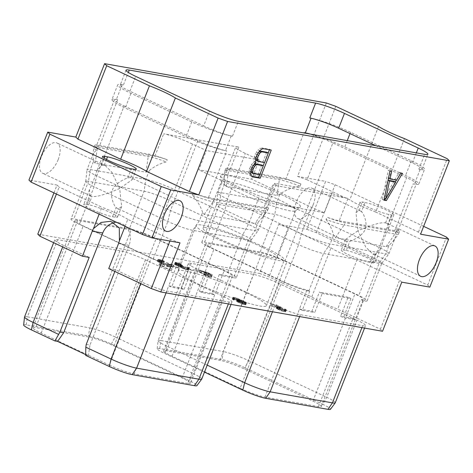 <?xml version="1.0" encoding="UTF-8"?>
<svg xmlns="http://www.w3.org/2000/svg" width="473" height="473" viewBox="0 0 473 473"><rect width="100%" height="100%" fill="white"/><g stroke="black" fill="none" stroke-linecap="round" stroke-linejoin="round"><path stroke-width="0.35" stroke-dasharray="2.37 1.77" d="M326.352 102.972L297.576 176.405L325.637 181.378L306.847 229.328L278.786 224.356L259.541 273.465L269.007 276.841L311.754 296.932A30.686 3.53 21.4 0 0 337.675 309.111L380.416 329.196L382.533 331.266M53.946 192.878L57.02 185.032L28.954 180.059M37.769 234.147L259.541 273.465M313.161 204.809A16.768 8.283 -64.8 0 1 297.659 218.496A16.768 8.283 -64.8 0 1 296.417 201.841A16.768 8.283 -64.8 0 1 311.92 188.148A16.768 8.283 -64.8 0 1 313.161 204.809M58.179 159.602A16.768 8.283 -64.8 0 1 42.676 173.289A16.768 8.283 -64.8 0 1 41.435 156.628A16.768 8.283 -64.8 0 1 56.937 142.941A16.768 8.283 -64.8 0 1 58.179 159.602M311.754 296.932L330.999 247.817L288.258 227.732L269.007 276.841M288.258 227.732L278.786 224.356M89.184 257.413L63.347 245.268L62.696 246.936M108.743 268.575L115.489 269.776L141.326 281.914A19.836 2.282 21.4 0 0 166.845 291.007L229.121 302.052A19.836 2.282 21.4 0 0 231.983 301.951A19.836 2.282 21.4 0 0 223.416 296.47L145.442 259.825A19.836 2.282 21.4 0 0 119.917 250.731L57.641 239.687A19.836 2.282 21.4 0 0 54.785 239.787A19.836 2.282 21.4 0 0 63.347 245.268M191.181 263.366L160.95 340.507A19.836 2.282 21.4 0 0 158.094 340.607L188.325 263.467A19.836 2.282 21.4 0 1 191.181 263.366L253.463 274.411A19.836 2.282 21.4 0 1 278.981 283.498L356.955 320.144L326.725 397.29L322.828 404.356A17.738 2.04 -158.6 0 1 330.456 409.316M188.325 263.467A19.836 2.282 21.4 0 0 196.886 268.948L274.866 305.593A19.836 2.282 21.4 0 0 300.385 314.687L362.661 325.726A19.836 2.282 21.4 0 0 365.523 325.631A19.836 2.282 21.4 0 0 356.955 320.144M245.96 292.621A47.341 5.445 21.4 0 0 178.25 271.153A47.341 5.445 21.4 0 0 198.684 284.238A47.341 5.445 21.4 0 0 266.4 305.7A47.341 5.445 21.4 0 0 245.96 292.621M170.735 270.438L158.952 264.904L162.322 265.992L171.451 270.568L170.735 270.438L171.48 268.528L160.483 263.13L164.539 264.774L161.76 263.751L171.48 268.528M172.101 266.819L173.118 267.298L167.572 266.317L166.667 265.891L171.368 266.725L157.657 261.61L157.403 261.137L158.088 261.185L162.742 262.515L159.135 261.634L158.603 261.788L159.726 262.42L172.101 266.819L172.852 264.915L173.863 265.394L168.317 264.407L167.412 263.981L172.119 264.815L160.82 260.842L158.035 259.352L163.487 260.605L159.312 259.707L160.471 260.511L172.852 264.915M183.772 268.824L174.436 264.301L179.734 265.524L176.127 264.649L175.554 264.626L176.098 265.14L181.189 266.873L181.839 267.18L180.615 267.204L183.282 268.51L186.924 269.48L187.562 269.433L187.048 269.048L187.604 269.149L188.331 269.923L183.772 268.824L184.523 266.92L175.554 262.746L175.306 262.273L177.801 262.716L181.336 263.987L176.872 262.74L176.305 262.722L176.843 263.23L182.584 265.27L181.36 265.3L183.258 266.293L186.681 267.399L188.745 267.458L189.2 267.889L188.709 268.025L184.523 266.92M199.576 272.105L211.526 276.61L207.665 275.925L210.574 277.503L204.176 274.967L205.785 275.251L198.79 271.963L199.576 272.105L200.321 270.195L212.276 274.701L208.416 274.015L212.04 275.724L206.086 273.607L204.921 273.057L206.53 273.341L200.321 270.195M280.968 309.525L277.219 308.638L278.981 309.768L283.191 311.246L284.598 311.411L283.889 310.838L284.575 310.962L285.615 311.654L281.601 310.938L276.723 308.78L276.197 308.402L276.746 308.207L280.619 309.241L275.936 307.042L270.367 305.789L275.588 306.717L280.968 309.525L281.719 307.616L277.964 306.729L282.99 309.088L285.343 309.508L284.634 308.928L285.325 309.052L286.336 309.957L282.351 309.035L277.474 306.871L276.947 306.492L277.497 306.303L281.37 307.338L276.681 305.132L271.112 303.879L276.333 304.807L281.719 307.616M236.825 301.638L236.577 301.159L237.097 301.177L241.254 302.348L235.371 299.929L233.567 299.527L233.792 300.024L233.224 299.923L232.338 299.119L235.997 299.983L242.726 302.874L245.783 304.807L241.957 303.908L236.825 301.638L237.576 299.728L237.322 299.249L241.999 300.438L237.192 298.374L234.318 297.623L234.537 298.114L233.969 298.014L233.059 297.422L236.748 298.079L246.031 302.306L246.528 302.897L244.21 302.484L237.576 299.728M56.417 194.042L59.137 187.107L57.02 185.032M99.159 214.127L101.878 207.192L59.137 187.107M125.085 226.307L127.799 219.371L170.54 239.462L180.012 242.832M127.799 219.371A30.686 3.53 21.4 0 0 101.878 207.192M86.139 204.336L88.717 204.791A16.768 1.927 -158.6 0 1 106.608 210.828A16.768 1.927 -158.6 0 1 117.517 217.107A16.768 1.927 -158.6 0 1 115.105 217.19L112.527 216.735A16.768 1.927 -158.6 0 1 94.641 210.692A16.768 1.927 -158.6 0 1 83.727 204.419A16.768 1.927 -158.6 0 1 86.139 204.336L89.752 195.113L89.515 189.643L93.418 181.058L96.729 171.238L101.317 165.603A16.768 8.283 -64.8 0 1 104.19 165.308L105.361 165.698L111.924 172.314L119.675 188.502L132.186 179.681L131.512 177.984L130.578 177.706L133.894 169.239M335.824 106.348L307.048 179.781L297.576 176.405M378.566 126.433L349.789 199.866L307.048 179.781M404.492 138.613L375.71 212.046L418.457 232.131L420.574 234.206M375.71 212.046A30.686 3.53 -158.6 0 1 349.789 199.866M423.648 226.36L335.109 184.754L325.637 181.378M365.061 202.503A16.768 1.927 -158.6 0 1 382.953 208.546A16.768 1.927 -158.6 0 1 393.867 214.825A16.768 1.927 -158.6 0 1 391.449 214.908L388.877 214.446A16.768 1.927 -158.6 0 1 370.986 208.41A16.768 1.927 -158.6 0 1 360.071 202.131A16.768 1.927 -158.6 0 1 362.489 202.048L365.061 202.503L361.449 211.727C363.69 213.116 367.911 224.06 365.138 229.234C363.702 234.809 352.929 240.574 349.884 241.236A16.768 8.283 -64.8 0 1 347.016 241.532L346.076 241.254L345.402 239.557L357.913 230.741L355.95 212.655L359.167 210.515A16.768 8.283 -64.8 0 1 360.225 210.852A16.768 8.283 -64.8 0 1 361.449 211.727M380.416 329.196L399.661 280.081L356.92 259.996L337.675 309.111M401.778 282.156L399.661 280.081M306.847 229.328L316.319 232.704L427.728 285.059L429.845 287.129M330.999 247.817A30.686 3.53 21.4 0 0 356.92 259.996M346.271 250.454A16.768 1.927 -158.6 0 1 364.163 256.496A16.768 1.927 -158.6 0 1 375.071 262.775A16.768 1.927 -158.6 0 1 372.659 262.858L370.081 262.397A16.768 1.927 -158.6 0 1 352.196 256.36A16.768 1.927 -158.6 0 1 341.281 250.081A16.768 1.927 -158.6 0 1 343.694 249.998L346.271 250.454L349.884 241.236M427.728 285.059L446.518 237.109M316.319 232.704L335.109 184.754M372.659 262.858L376.272 253.634L380.86 248L384.177 238.179L388.079 229.594L387.836 224.125L391.449 214.908M434.912 245.948L386.612 223.25A16.768 8.283 -64.8 0 0 385.554 222.919C381.894 221.867 372.683 224.474 357.913 230.741L365.67 246.924L372.233 253.546L373.404 253.93A16.768 8.283 -64.8 0 0 376.272 253.634M386.612 223.25A16.768 8.283 -64.8 0 1 387.836 224.125M170.54 239.462L169.919 241.047M115.489 269.776L114.838 271.443M86.228 344.439L89.965 345.101L88.368 355.879L85.684 355.4M114.643 222.688A16.715 14.403 100.1 0 1 118.812 222.724A16.715 14.403 100.1 0 1 129.046 245.363L89.965 345.101M85.696 354.62L88.368 355.879M23.65 325.016A17.738 2.04 -158.6 0 1 26.222 324.868L88.498 335.907A17.738 2.04 -158.6 0 1 111.315 344.037L189.289 380.682A17.738 2.04 -158.6 0 1 196.916 385.637M74.888 220.542L32.885 327.718A19.346 2.223 -158.6 0 0 41.234 333.063L109.316 365.055L151.313 257.88L83.236 225.887A19.346 2.223 -158.6 0 1 74.888 220.542A19.346 2.223 -158.6 0 1 77.673 220.448L131.175 229.931A19.346 2.223 -158.6 0 1 156.055 238.8L224.131 270.793A19.346 2.223 -158.6 0 1 232.485 276.137A19.346 2.223 -158.6 0 1 229.695 276.232L219.348 274.399L211.874 293.473L199.405 291.262L202.243 292.598L214.718 294.809L211.874 293.473M32.885 327.718A19.346 2.223 -158.6 0 1 35.676 327.618L77.673 220.448M232.485 276.137L190.483 383.307A19.346 2.223 -158.6 0 0 182.135 377.962L114.052 345.97A19.346 2.223 -158.6 0 0 89.172 337.107L35.676 327.618M190.483 383.307A19.346 2.223 -158.6 0 1 187.692 383.408L229.695 276.232M109.316 365.055A19.346 2.223 -158.6 0 0 134.196 373.918L187.692 383.408M57.641 239.687L27.41 316.833A19.836 2.282 21.4 0 0 24.549 316.928M26.222 324.868L27.41 316.833L89.687 327.872L88.498 335.907M145.442 259.825L115.205 336.965A19.836 2.282 21.4 0 0 89.687 327.872L119.917 250.731M111.315 344.037L115.205 336.965L193.185 373.611L189.289 380.682M201.746 379.092A19.836 2.282 21.4 0 0 193.185 373.611L223.416 296.47M85.737 181.455A19.346 2.223 -158.6 0 1 88.528 181.36L90.278 169.541L93.548 161.192L92.933 155.463L93.435 153.341L96.332 150.089L97.202 147.866A22.438 2.578 -158.6 0 1 96.137 146.447A22.438 2.578 -158.6 0 1 99.371 146.34L117.676 99.626A22.438 2.578 -158.6 0 0 114.442 99.738A22.438 2.578 -158.6 0 0 124.127 105.94L96.729 175.85L170.487 210.515A22.438 2.578 21.4 0 0 199.346 220.796L254.906 230.647A22.438 2.578 21.4 0 0 258.098 230.605A22.438 2.578 21.4 0 0 258.14 230.534A22.438 2.578 21.4 0 0 248.455 224.338L174.697 189.673A22.438 2.578 21.4 0 0 145.838 179.391L90.278 169.541A22.438 2.578 21.4 0 0 87.044 169.647A22.438 2.578 21.4 0 0 87.026 169.73A22.438 2.578 21.4 0 0 96.729 175.85L94.092 186.8A19.346 2.223 -158.6 0 1 85.725 181.526A19.346 2.223 -158.6 0 1 85.737 181.455L71.015 219.029A19.346 2.223 -158.6 0 0 79.369 224.373L153.122 259.033A19.346 2.223 -158.6 0 0 178.008 267.901L179.084 268.09L176.24 266.754A19.346 2.223 -158.6 0 1 151.313 257.88M71.015 219.029A19.346 2.223 -158.6 0 1 73.806 218.928L88.528 181.36L144.088 191.21A19.346 2.223 -158.6 0 1 168.967 200.079L242.726 234.738A19.346 2.223 -158.6 0 1 251.074 240.083A19.346 2.223 -158.6 0 1 251.045 240.148A19.346 2.223 -158.6 0 1 248.29 240.178L192.73 230.327A19.346 2.223 -158.6 0 1 167.85 221.465L94.092 186.8L79.369 224.373M251.074 240.083L236.352 277.657A19.346 2.223 -158.6 0 0 228.004 272.306L154.245 237.647A19.346 2.223 -158.6 0 0 129.36 228.778L73.806 218.928M236.352 277.657A19.346 2.223 -158.6 0 1 233.567 277.752L248.29 240.178L254.906 230.647L258.359 221.831L255 223.451L263.828 210.739A25.53 2.939 21.4 0 0 267.458 210.692A25.53 2.939 21.4 0 0 267.505 210.615A25.53 2.939 21.4 0 0 266.045 208.818L265.081 212.826L262.515 217.373L258.359 221.831M219.348 274.399L222.192 275.735L233.567 277.752M176.24 266.754L168.766 285.828L171.61 287.164L184.08 289.375L181.242 288.039L168.719 285.822L134.196 373.918M179.084 268.09L171.61 287.164M184.08 289.375L191.553 270.302L188.715 268.966L181.242 288.039M188.715 268.966L206.878 272.188L199.405 291.262M222.192 275.735L214.718 294.809M191.553 270.302L209.716 273.524L202.243 292.598M178.008 267.901L192.73 230.327L199.346 220.796L202.621 212.448L204.23 214.446L255 223.451M228.004 272.306L242.726 234.738L248.455 224.338L258.772 198.004A22.438 2.578 -158.6 0 1 267.103 202.574L324.372 212.726L331.922 193.463A22.438 2.578 21.4 0 0 348.004 198.394L272.773 185.055A22.438 2.578 -158.6 0 0 276.007 184.943L267.233 207.334A22.438 2.578 -158.6 0 1 263.999 207.446L272.773 185.055M331.922 193.463L274.653 183.311L267.103 202.574M274.653 183.311A22.438 2.578 -158.6 0 1 276.007 184.943M263.999 207.446L208.439 197.596A22.438 2.578 -158.6 0 1 193.203 192.978A25.53 2.939 21.4 0 0 213.926 199.517L264.697 208.516A25.53 2.939 21.4 0 0 268.374 208.392A25.53 2.939 21.4 0 0 266.92 206.595A22.438 2.578 -158.6 0 1 267.233 207.334M266.92 206.595L266.045 208.818M93.548 161.192L95.162 163.191L145.932 172.196L149.291 170.576C154.399 166.33 160.075 163.457 166.33 161.955L167.2 159.732A22.438 2.578 -158.6 0 0 154.925 156.191L99.371 146.34M279.892 194.232L277.024 195.438L226.254 186.433L224.515 183.914L221.062 192.73L219.312 204.549L274.872 214.399L276.622 202.58A22.438 2.578 -158.6 0 1 305.481 212.862L379.24 247.527A22.438 2.578 -158.6 0 1 388.924 253.723A22.438 2.578 -158.6 0 1 388.889 253.794A22.438 2.578 -158.6 0 1 385.69 253.835L330.136 243.985A22.438 2.578 -158.6 0 1 301.271 233.703L227.513 199.038A22.438 2.578 -158.6 0 1 217.811 192.919A22.438 2.578 -158.6 0 1 217.828 192.836A22.438 2.578 -158.6 0 1 221.062 192.73L276.622 202.58L279.892 194.232C285.899 189.797 292.627 187.125 300.083 186.214L300.952 183.991A22.438 2.578 21.4 0 0 285.716 179.379L230.156 169.529L238.93 147.133L163.705 133.794A22.438 2.578 -158.6 0 1 192.564 144.082L206.352 150.562L198.802 169.825L251.618 179.19L311.589 207.369A22.438 2.578 21.4 0 0 324.372 212.726M124.127 105.94L197.885 140.599A22.438 2.578 -158.6 0 0 226.744 150.887L225.461 150.656A30.686 3.53 21.4 0 1 185.99 136.591L125.215 108.033A30.686 3.53 21.4 0 1 111.965 99.549L117.73 84.844A30.686 3.53 21.4 0 0 130.974 93.323L191.748 121.886A30.686 3.53 21.4 0 0 231.22 135.952L232.509 136.177A22.438 2.578 -158.6 0 1 203.65 125.895L209.474 111.037M202.621 212.448C200.7 206.459 197.271 200.706 192.334 195.201A25.53 2.939 21.4 0 0 213.057 201.74L263.828 210.739L264.697 208.516M193.203 192.978L192.334 195.201M339.224 220.785L394.784 230.635A22.438 2.578 21.4 0 0 398.018 230.522A22.438 2.578 21.4 0 0 396.953 229.103A25.53 2.939 -158.6 0 1 399.472 231.634A25.53 2.939 -158.6 0 1 395.789 231.764L345.018 222.759A25.53 2.939 -158.6 0 1 326.955 217.237A22.438 2.578 21.4 0 0 339.224 220.785L348.004 198.394M394.784 230.635L413.089 183.926L414.378 184.151A30.686 3.53 21.4 0 0 418.8 184.003A30.686 3.53 21.4 0 0 405.55 175.518L344.776 146.961A30.686 3.53 21.4 0 0 310.755 134.161M375.757 145.684L412.403 162.907A22.438 2.578 21.4 0 1 422.087 169.109A22.438 2.578 21.4 0 1 418.853 169.216L420.142 169.446A30.686 3.53 21.4 0 0 424.565 169.293A30.686 3.53 21.4 0 0 411.315 160.814L350.54 132.257A30.686 3.53 21.4 0 0 311.068 118.191L309.78 117.96M126.025 70.175L120.207 85.034A22.438 2.578 -158.6 0 0 129.892 91.236L203.65 125.895M120.207 85.034A22.438 2.578 -158.6 0 1 123.441 84.921L122.152 84.697A30.686 3.53 21.4 0 0 117.73 84.844M117.676 99.626L116.388 99.401A30.686 3.53 21.4 0 0 111.965 99.549M240.101 388.244L172.024 356.252A19.346 2.223 21.4 0 1 163.67 350.901A19.346 2.223 21.4 0 1 166.461 350.806L219.957 360.296A19.346 2.223 21.4 0 1 244.837 369.159L312.919 401.151A19.346 2.223 21.4 0 1 321.268 406.496A19.346 2.223 21.4 0 1 318.477 406.591L264.981 397.107A19.346 2.223 21.4 0 1 240.101 388.244L282.097 281.068A19.346 2.223 21.4 0 0 306.9 289.919L309.738 291.256L308.792 291.09A19.346 2.223 21.4 0 1 283.912 282.221L210.154 247.562A19.346 2.223 21.4 0 1 201.8 242.211A19.346 2.223 21.4 0 1 204.59 242.117L260.15 251.967A19.346 2.223 21.4 0 1 285.03 260.836L299.752 223.268L305.481 212.862L332.88 142.952L406.638 177.612A22.438 2.578 21.4 0 1 416.323 183.814A22.438 2.578 21.4 0 1 413.089 183.926M332.88 142.952A22.438 2.578 21.4 0 0 308.81 133.818M238.93 147.133A22.438 2.578 21.4 0 0 235.696 147.245A22.438 2.578 21.4 0 0 245.381 153.447L259.169 159.927L251.618 179.19M230.156 169.529A22.438 2.578 21.4 0 0 226.922 169.636A22.438 2.578 21.4 0 0 227.235 170.381L224.77 175.134L224.113 177.889L224.888 170.889A25.53 2.939 21.4 0 0 226.366 172.598M224.515 183.914L224.113 177.889M204.59 242.117L219.312 204.549A19.346 2.223 21.4 0 0 216.528 204.643A19.346 2.223 21.4 0 0 216.51 204.714A19.346 2.223 21.4 0 0 224.876 209.988L298.634 244.653A19.346 2.223 21.4 0 0 323.514 253.516L379.074 263.366A19.346 2.223 21.4 0 0 381.829 263.337A19.346 2.223 21.4 0 0 381.859 263.272A19.346 2.223 21.4 0 0 373.51 257.927L299.752 223.268A19.346 2.223 21.4 0 0 274.872 214.399L260.15 251.967M285.03 260.836L358.788 295.495L373.51 257.927L379.24 247.527L406.638 177.612M318.477 406.591L353.006 318.495A19.346 2.223 21.4 0 0 353.089 318.506L355.927 319.843L363.4 300.769L364.352 300.94A19.346 2.223 21.4 0 0 367.137 300.846A19.346 2.223 21.4 0 0 358.788 295.495M364.352 300.94L379.074 263.366L385.69 253.835L388.966 245.487L393.217 241.153L395.316 237.416L396.078 231.327L396.953 229.103M326.08 219.46C329.787 224.468 332.288 229.701 333.589 235.17L335.327 237.694L344.149 224.982A25.53 2.939 -158.6 0 1 326.08 219.46L326.955 217.237M363.4 300.769L360.562 299.433A19.346 2.223 21.4 0 0 363.27 299.326A19.346 2.223 21.4 0 0 354.916 293.981L286.839 261.989A19.346 2.223 21.4 0 0 261.959 253.12L208.457 243.636A19.346 2.223 21.4 0 0 205.672 243.731A19.346 2.223 21.4 0 0 214.021 249.076L282.097 281.068M309.738 291.256L302.265 310.329L299.427 308.993L306.9 289.919M299.427 308.993A19.346 2.223 21.4 0 0 299.51 309.011L311.896 311.204L314.734 312.541L322.208 293.467L319.37 292.131L311.896 311.204M353.089 318.506L360.562 299.433M353.006 318.495L340.619 316.295L343.457 317.631L355.927 319.843M322.208 293.467L350.931 298.558L348.093 297.227L340.619 316.295M348.093 297.227L319.37 292.131M302.265 310.329L314.734 312.541M350.931 298.558L343.457 317.631M388.966 245.487L386.092 246.693L335.327 237.694M396.078 231.327A25.53 2.939 -158.6 0 1 398.597 233.857A25.53 2.939 -158.6 0 1 398.556 233.94A25.53 2.939 -158.6 0 1 394.92 233.981L344.149 224.982L345.018 222.759M204.472 372.145L164.864 353.532A17.738 2.04 -158.6 0 1 157.19 348.69A17.738 2.04 -158.6 0 1 159.762 348.542L222.038 359.586A17.738 2.04 -158.6 0 1 244.854 367.716L322.828 404.356M335.286 402.771A19.836 2.282 21.4 0 0 326.725 397.29L248.745 360.645A19.836 2.282 21.4 0 0 223.226 351.551L222.038 359.586M207.215 365.15L166.656 346.088L164.864 353.532M158.094 340.607A19.836 2.282 21.4 0 0 158.077 340.678A19.836 2.282 21.4 0 0 166.656 346.088L196.886 268.948M159.762 348.542L160.95 340.507L223.226 351.551L253.463 274.411M258.772 198.004L198.802 169.825M281.943 194.882A42.996 4.943 21.4 0 0 240.787 178.859A42.996 4.943 21.4 0 0 220.412 175.731A42.996 4.943 21.4 0 0 239.001 187.273A42.996 4.943 21.4 0 0 300.296 207.038A42.996 4.943 21.4 0 0 281.943 194.882M259.169 159.927L206.352 150.562M277.391 257.312A39.915 4.588 -158.6 0 1 220.294 239.214A39.915 4.588 21.4 0 1 203.065 228.181A39.915 4.588 21.4 0 1 260.156 246.279A39.915 4.588 -158.6 0 1 277.391 257.312L295.702 210.58A39.915 4.588 -158.6 0 0 278.473 199.547A39.915 4.588 21.4 0 0 221.376 181.449A39.915 4.588 21.4 0 0 221.346 181.768A39.915 4.588 21.4 0 0 238.611 192.481A39.915 4.588 -158.6 0 0 295.507 210.828L300.296 207.038M263.863 246.936A47.341 5.445 -158.6 0 1 284.303 260.02A47.341 5.445 -158.6 0 1 216.587 238.558A47.341 5.445 21.4 0 1 196.153 225.473A47.341 5.445 21.4 0 1 263.863 246.936M300.952 183.991A25.53 2.939 21.4 0 0 280.229 177.458L229.458 168.453A25.53 2.939 21.4 0 0 225.781 168.577A25.53 2.939 21.4 0 0 227.235 170.381M300.083 186.214A25.53 2.939 21.4 0 0 279.36 179.675L228.589 170.676A25.53 2.939 21.4 0 0 224.906 170.8A25.53 2.939 21.4 0 0 224.888 170.889M97.202 147.866A25.53 2.939 -158.6 0 1 94.683 145.335A25.53 2.939 -158.6 0 1 98.366 145.211L149.131 154.21A25.53 2.939 -158.6 0 1 167.2 159.732M96.332 150.089A25.53 2.939 -158.6 0 1 93.79 147.647A25.53 2.939 -158.6 0 1 93.814 147.558A25.53 2.939 -158.6 0 1 97.491 147.428L148.262 156.433A25.53 2.939 -158.6 0 1 166.33 161.955M209.716 273.524L206.878 272.188M418.457 232.131L447.233 158.703M130.578 177.706A16.768 8.283 -64.8 0 0 127.704 178.002C124.659 178.664 113.887 184.429 112.45 190.004C109.677 195.178 113.898 206.122 116.139 207.517A16.768 8.283 -64.8 0 0 117.369 208.392A16.768 8.283 -64.8 0 0 118.421 208.723L121.644 206.589L119.675 188.502C104.911 194.764 95.694 197.371 92.034 196.319A16.768 8.283 -64.8 0 1 90.982 195.988A16.768 8.283 -64.8 0 1 89.752 195.113M383.975 200.18L382.35 199.417L384.07 199.718M389.941 171.125L388.315 170.363L382.35 199.417M391.609 171.421L388.315 170.363M388.481 178.226L389.989 170.658M396.652 180.13L395.026 179.368L388.41 178.191M400.802 173.053L399.177 172.29L395.026 179.368M402.47 173.349L399.177 172.29M385.389 198.755L395.333 181.922M396.415 180.089L400.844 172.586M394.009 181.301L384.123 198.157L388.067 180.248M256.035 162.765L254.409 162.003L253.268 162.641L251.405 164.841L249.484 168.902L249.117 173.26L249.667 175.252L251.63 176.24M254.888 163.404L253.268 162.641M255.509 161.831L253.883 161.068L254.409 162.003M255.497 159.3L253.877 158.538L253.883 161.068M255.875 157.491L254.255 156.729L253.877 158.538M257.04 154.517L255.42 153.755L254.255 156.729M258.039 152.814L256.413 152.052L255.42 153.755M259.914 150.603L258.293 149.84L256.413 152.052M261.859 149.054L260.239 148.291L258.293 149.84M263.662 148.735L262.036 147.972L260.239 148.291M271.248 150.083L269.628 149.32L262.036 147.972M259.671 174.72L263.201 165.716M264.442 162.546L268.209 152.933M269.45 149.764L269.628 149.32M252.629 176.89L251.003 176.127M251.293 176.015L249.667 175.252M250.737 174.023L249.117 173.26M250.725 171.474L249.105 170.712M251.104 169.665L249.484 168.902M252.032 167.3L250.406 166.537M253.031 165.603L251.405 164.841M261.681 165L258.163 173.981L251.902 172.87M251.24 169.328L251.884 167.371L253.741 164.764M256.011 157.154L256.892 154.588L258.749 151.981M266.689 152.217L262.935 161.807L256.673 160.696M259.783 174.744L258.163 173.981M264.555 162.57L262.935 161.807M158.952 264.904L159.697 262.994M171.451 270.568L172.196 268.658M161.009 265.66L161.76 263.751M163.788 266.683L164.539 264.774M162.322 265.992L163.073 264.088M159.732 265.04L160.483 263.13M173.118 267.298L173.863 265.394M161.181 263L161.926 261.096M159.726 262.42L160.471 260.511M159.105 262.125L159.85 260.221M158.603 261.788L159.348 259.878M158.561 261.616L159.312 259.707M159.135 261.634L159.88 259.73M159.803 261.752L160.548 259.848M160.915 262.03L161.66 260.126M162.003 262.391L162.747 260.481M163.019 262.781L163.764 260.871M163.599 262.882L164.35 260.978M162.742 262.515L163.487 260.605M161.163 261.947L161.908 260.038M160.063 261.61L160.814 259.701M158.715 261.297L159.46 259.387M158.088 261.185L158.839 259.281M157.403 261.137L158.153 259.234M157.284 261.262L158.035 259.352M157.657 261.61L158.402 259.707M158.467 262.036L159.218 260.132M158.94 262.261L159.685 260.351M160.069 262.746L160.82 260.842M161.098 263.142L161.849 261.232M171.368 266.725L172.119 264.815M166.667 265.891L167.412 263.981M167.572 266.317L168.317 264.407M182.749 268.433L183.5 266.524M184.718 269.137L185.463 267.227M185.848 269.486L186.593 267.576M186.711 269.711L187.456 267.801M187.964 269.929L188.709 268.025M188.331 269.923L189.082 268.02M188.455 269.799L189.2 267.889M188.42 269.651L189.17 267.742M188 269.362L188.745 267.458M187.604 269.149L188.349 267.239M187.048 269.048L187.793 267.139M187.349 269.232L188.094 267.322M187.562 269.433L188.307 267.523M187.491 269.504L188.236 267.594M186.924 269.48L187.675 267.576M185.936 269.308L186.681 267.399M184.837 269.031L185.582 267.127M184.192 268.835L184.943 266.926M183.282 268.51L184.027 266.601M182.513 268.203L183.258 266.293M181.384 267.671L182.135 265.767M180.615 267.204L181.36 265.3M180.574 267.032L181.319 265.122M181.307 267.085L182.052 265.176M181.839 267.18L182.584 265.27M181.189 266.873L181.939 264.969M180.651 266.778L181.396 264.868M179.096 266.34L179.841 264.437M178.167 266.009L178.912 264.105M176.719 265.43L177.464 263.526M176.098 265.14L176.843 263.23M175.595 264.797L176.34 262.893M175.554 264.626L176.305 262.722M176.127 264.649L176.872 262.74M176.796 264.768L177.541 262.858M177.907 265.046L178.652 263.136M178.989 265.4L179.74 263.496M180.012 265.791L180.757 263.887M180.591 265.897L181.336 263.987M179.734 265.524L180.479 263.621M178.15 264.963L178.9 263.053M177.056 264.626L177.801 262.716M175.708 264.312L176.453 262.403M175.4 264.253L176.151 262.349M174.561 264.182L175.306 262.273M174.436 264.301L175.187 262.397M174.809 264.655L175.554 262.746M175.619 265.081L176.37 263.171M176.092 265.3L176.837 263.39M177.221 265.785L177.972 263.881M178.244 266.181L178.989 264.271M180.006 266.772L180.751 264.868M179.657 266.896L180.408 264.986M180.071 267.174L180.816 265.264M180.899 267.606L181.644 265.696M181.88 268.067L182.625 266.157M210.243 276.007L210.988 274.098M198.79 271.963L199.541 270.059M205.785 275.251L206.53 273.341M204.176 274.967L204.921 273.057M205.341 275.511L206.086 273.607M206.949 275.8L207.694 273.891M210.574 277.503L211.319 275.593M211.289 277.627L212.04 275.724M207.665 275.925L208.416 274.015M211.526 276.61L212.276 274.701M210.379 274.027L201.616 270.822L207.251 273.471L210.379 274.027L209.634 275.93L200.871 272.732L201.616 270.822M200.871 272.732L206.5 275.381L209.634 275.93M206.5 275.381L207.251 273.471M279.578 309.058L280.329 307.148M281.932 309.697L282.677 307.787M275.588 306.717L276.333 304.807M270.367 305.789L271.112 303.879M271.271 306.214L272.016 304.305M275.936 307.042L276.681 305.132M280.619 309.241L281.37 307.338M278.709 308.627L279.454 306.723M277.686 308.372L278.437 306.469M276.746 308.207L277.497 306.303M276.226 308.189L276.971 306.279M276.197 308.402L276.947 306.492M276.723 308.78L277.474 306.871M277.651 309.307L278.402 307.403M278.615 309.762L279.366 307.852M280.158 310.394L280.909 308.491M281.601 310.938L282.351 309.035M283.108 311.423L283.853 309.513M284.125 311.677L284.876 309.768M285.065 311.843L285.816 309.933M285.591 311.861L286.336 309.957M285.615 311.654L286.366 309.744M285.089 311.269L285.834 309.36M284.575 310.962L285.325 309.052M283.889 310.838L284.634 308.928M284.557 311.24L285.308 309.336M284.598 311.411L285.343 309.508M284.19 311.423L284.935 309.513M283.191 311.246L283.942 309.336M282.239 310.998L282.99 309.088M281.157 310.643L281.908 308.733M279.986 310.187L280.731 308.284M278.981 309.768L279.726 307.864M278.402 309.496L279.147 307.592M277.746 309.135L278.491 307.231M277.255 308.804L278.006 306.9M277.219 308.638L277.964 306.729M277.621 308.627L278.372 306.723M278.621 308.804L279.366 306.9M236.547 301.372L237.298 299.462M237.748 302.158L238.493 300.249M238.966 302.732L239.716 300.822M240.515 303.364L241.26 301.461M241.957 303.908L242.702 302.005M243.459 304.393L244.21 302.484M244.482 304.647L245.227 302.738M245.256 304.783L246.007 302.88M245.783 304.807L246.528 302.897M245.806 304.594L246.557 302.685M245.28 304.21L246.031 302.306M244.34 303.678L245.091 301.774M242.726 302.874L243.471 300.964M240.94 302.034L241.685 300.124M239.001 301.171L239.752 299.261M237.446 300.526L238.191 298.623M235.997 299.983L236.748 298.079M234.496 299.504L235.241 297.594M233.479 299.249L234.224 297.34M232.858 299.137L233.603 297.233M232.338 299.119L233.083 297.21M232.308 299.332L233.059 297.422M232.834 299.711L233.579 297.801M233.224 299.923L233.969 298.014M233.792 300.024L234.537 298.114M233.366 299.734L234.117 297.83M233.331 299.569L234.076 297.659M233.567 299.527L234.318 297.623M234.578 299.711L235.323 297.801M235.371 299.929L236.122 298.025M236.441 300.284L237.192 298.374M237.617 300.733L238.368 298.83M238.605 301.147L239.35 299.238M240.349 301.922L241.1 300.012M241.254 302.348L241.999 300.438M238.895 301.567L239.64 299.663M237.878 301.319L238.629 299.409M237.097 301.177L237.848 299.273M236.577 301.159L237.322 299.249M238.569 300.071L242.259 301.703L245.534 302.448L242.489 300.763L238.558 299.663L237.824 301.975L238.493 302.348L239.243 300.438M238.493 302.348L243.382 304.186L244.789 304.352L244.263 303.855L239.776 301.999L237.813 301.567L237.824 301.975M239.332 302.738L240.083 300.834M240.337 303.158L241.082 301.254M241.514 303.613L242.259 301.703M242.584 303.962L243.329 302.058M243.382 304.186L244.127 302.277M244.547 304.393L245.292 302.484M244.789 304.352L245.534 302.448M244.748 304.186L245.499 302.277M244.263 303.855L245.008 301.951M243.607 303.495L244.352 301.591M242.767 303.104L243.512 301.195M241.738 302.673L242.489 300.763M240.822 302.342L241.573 300.438M239.776 301.999L240.521 300.089M238.977 301.774L239.728 299.87M237.813 301.567L238.558 299.663M237.57 301.608L238.321 299.699M237.606 301.774L238.357 299.864M385.554 222.919L388.877 214.446M359.167 210.515L362.489 202.048M343.694 249.998L347.016 241.532M370.081 262.397L373.404 253.93M118.569 243.506L129.046 245.363M141.326 281.914L140.67 283.581M166.845 291.007L166.106 292.893M229.121 302.052L228.382 303.938M41.234 333.063L83.236 225.887M182.135 377.962L224.131 270.793M114.052 345.97L156.055 238.8M89.172 337.107L131.175 229.931M154.245 237.647L168.967 200.079L174.697 189.673L192.564 144.082M149.291 170.576L145.838 179.391L144.088 191.21L129.36 228.778M154.925 156.191L163.705 133.794M153.122 259.033L167.85 221.465L170.487 210.515L197.885 140.599M208.439 197.596L226.744 150.887M204.23 214.446L213.057 201.74L213.926 199.517M232.509 136.177L238.333 121.319M231.22 135.952L225.461 150.656M420.142 169.446L414.378 184.151M418.853 169.216L424.677 154.358M129.892 91.236L135.716 76.378M123.441 84.921L128.325 72.452M122.152 84.697L116.388 99.401M285.716 179.379L303.908 132.948M191.748 121.886L185.99 136.591M130.974 93.323L125.215 108.033M412.403 162.907L416.329 152.88M411.315 160.814L405.55 175.518M210.154 247.562L224.876 209.988L227.513 199.038L245.381 153.447M308.792 291.09L323.514 253.516L330.136 243.985L333.589 235.17M283.912 282.221L298.634 244.653L301.271 233.703L311.589 207.369M264.981 397.107L299.51 309.011M172.024 356.252L214.021 249.076M166.461 350.806L208.457 243.636M219.957 360.296L261.959 253.12M244.837 369.159L286.839 261.989M312.919 401.151L354.916 293.981M386.092 246.693L394.92 233.981L395.789 231.764M278.981 283.498L248.745 360.645L244.854 367.716M362.661 325.726L361.922 327.612M300.385 314.687L299.646 316.573M274.866 305.593L272.454 311.748M277.024 195.438L279.36 179.675L280.229 177.458M226.254 186.433L228.589 170.676L229.458 168.453M350.54 132.257L350.014 133.593M347.259 140.635L344.776 146.961M145.932 172.196L148.262 156.433L149.131 154.21M95.162 163.191L97.491 147.428L98.366 145.211M104.19 165.308L106.478 159.466M115.105 217.19L118.421 208.723M88.717 204.791L92.034 196.319M112.527 216.735L116.139 207.517M127.704 178.002L131.323 168.784M101.317 165.603L104.231 158.171M393.867 214.825L388.079 229.594M380.86 248L375.071 262.775M346.076 241.254L297.659 218.496M360.225 210.852L311.92 188.148M360.071 202.131L355.95 212.655M420.651 276.297L372.233 253.546M345.402 239.557L341.281 250.081M231.019 304.405L231.983 301.951M53.65 242.684L54.785 239.787M118.812 222.724L110.611 221.269M265.081 212.826L258.14 230.534M251.045 240.148L258.098 230.605M114.442 99.738L96.137 146.447M93.435 153.341L87.044 169.647M262.515 217.373L267.458 210.692M267.505 210.615L268.374 208.392M422.087 169.109L427.911 154.251M418.8 184.003L424.565 169.293M217.828 192.836L224.77 175.134M226.922 169.636L235.696 147.245M216.51 204.714L217.811 192.919M367.137 300.846L381.859 263.272M381.829 263.337L388.889 253.794M388.924 253.723L395.316 237.416M398.018 230.522L416.323 183.814M201.8 242.211L216.528 204.643M163.67 350.901L205.672 243.731M321.268 406.496L363.27 299.326M393.217 241.153L398.556 233.94M399.472 231.634L398.597 233.857M157.19 348.69L158.077 340.678M364.559 328.079L365.523 325.631M221.346 181.768L220.412 175.731M203.065 228.181L221.376 181.449M266.4 305.7L284.303 260.02M178.25 271.153L196.153 225.473M224.906 170.8L225.781 168.577M92.933 155.463L93.79 147.647M94.683 145.335L93.814 147.558M85.725 181.526L87.026 169.73M165.674 231.09L117.369 208.392M179.935 200.741L131.512 177.984M136.313 169.157L132.186 179.681M105.361 165.698L56.937 142.941M90.982 195.988L42.676 173.289M121.644 206.589L117.517 217.107M102.517 156.468L96.729 171.238M89.515 189.643L83.727 204.419"/><path stroke-width="0.71" d="M47.749 132.109L28.954 180.059L31.07 182.129L142.479 234.484L151.951 237.86L180.012 242.832L160.767 291.947L382.533 331.266L401.778 282.156L429.845 287.129L448.635 239.178L420.574 234.206L449.35 160.773L447.233 158.703L404.492 138.613A30.686 3.53 -158.6 0 1 378.566 126.433L335.824 106.348L326.352 102.972L104.586 63.654L106.703 65.723L149.444 85.808A30.686 3.53 -158.6 0 1 175.371 97.994L146.589 171.421L189.336 191.512L198.802 194.882L170.741 189.91L161.269 186.533L49.866 134.178L47.749 132.109L75.81 137.081L104.586 63.654M58.386 334.287L33.116 322.415L31.324 329.852L54.939 340.95L59.923 332.076L89.184 257.413L82.438 256.212L39.886 236.216L37.769 234.147L53.946 192.878M125.085 226.307L119.409 240.781A16.715 14.403 -79.9 0 1 118.569 243.506L108.743 268.575L151.295 288.571L160.767 291.947M39.886 236.216L56.417 194.042M119.409 240.781L119.297 227.868L110.611 221.269L101.11 222.44L93.488 228.601L99.159 214.127M93.488 228.601A16.715 14.403 -79.9 0 0 92.265 231.143L102.742 233A16.715 14.403 100.1 0 1 114.643 222.688M82.438 256.212L92.265 231.143M31.07 182.129L49.866 134.178M149.444 85.808L120.668 159.241L77.927 139.157L75.81 137.081M120.668 159.241A30.686 3.53 -158.6 0 1 146.589 171.421M104.935 156.386L107.507 156.841A16.768 1.927 -158.6 0 1 125.398 162.878A16.768 1.927 -158.6 0 1 136.313 169.157A16.768 1.927 -158.6 0 1 133.894 169.239L131.323 168.784A16.768 1.927 -158.6 0 1 113.431 162.742A16.768 1.927 -158.6 0 1 102.517 156.468A16.768 1.927 -158.6 0 1 104.935 156.386L104.231 158.171M175.371 97.994L218.112 118.079L189.336 191.512M218.112 118.079L227.584 121.455L198.802 194.882M449.35 160.773L227.584 121.455M129.259 70.063L315.603 103.102A22.438 2.578 21.4 0 1 344.468 113.39L418.221 148.049A22.438 2.578 21.4 0 1 427.911 154.251A22.438 2.578 21.4 0 1 424.677 154.358L238.333 121.319A22.438 2.578 -158.6 0 1 209.474 111.037L135.716 76.378A22.438 2.578 -158.6 0 1 126.025 70.175A22.438 2.578 -158.6 0 1 129.259 70.063L128.325 72.452M448.635 239.178L446.518 237.109L423.648 226.36M151.951 237.86L170.741 189.91M436.153 262.61A16.768 8.283 -64.8 0 1 420.651 276.297A16.768 8.283 -64.8 0 1 419.409 259.642A16.768 8.283 -64.8 0 1 434.912 245.948A16.768 8.283 -64.8 0 1 436.153 262.61M181.177 217.397A16.768 8.283 -64.8 0 1 165.674 231.09A16.768 8.283 -64.8 0 1 164.433 214.429A16.768 8.283 -64.8 0 1 179.935 200.741A16.768 8.283 -64.8 0 1 181.177 217.397M383.975 200.18L386.37 200.599L402.47 173.349L400.802 173.053L396.652 180.13L390.036 178.954L391.609 171.421L389.941 171.125L383.975 200.18M256.035 162.765L254.888 163.404L252.032 167.3L250.725 171.474L250.737 174.023L251.293 176.015L252.629 176.89L260.215 178.232L271.248 150.083L263.662 148.735L261.859 149.054L259.914 150.603L257.04 154.517L255.875 157.491L255.509 161.831L256.035 162.765M169.919 241.047L151.295 288.571M114.838 271.443L86.228 344.439L85.82 347.182L85.684 355.4L109.298 366.498A17.738 2.04 -158.6 0 0 132.115 374.628L194.391 385.672A17.738 2.04 -158.6 0 0 196.916 385.637L201.711 379.157A19.836 2.282 21.4 0 0 201.746 379.092L231.019 304.405M140.67 283.581L111.096 359.06L85.82 347.182M54.939 340.95L57.623 341.429L85.696 354.62M31.324 329.852A17.738 2.04 -158.6 0 1 23.65 325.016L24.537 316.999A19.836 2.282 21.4 0 0 33.116 322.415L62.696 246.936M57.623 341.429L63.654 332.738L102.742 233M59.923 332.076L63.654 332.738M53.65 242.684L24.549 316.928A19.836 2.282 21.4 0 0 24.537 316.999M228.382 303.938L198.891 379.192A19.836 2.282 21.4 0 0 201.711 379.157M194.391 385.672L198.891 379.192L136.614 368.148L132.115 374.628M109.298 366.498L111.096 359.06A19.836 2.282 21.4 0 0 136.614 368.148L166.106 292.893M310.755 134.161A30.686 3.53 21.4 0 0 305.304 132.895L304.021 132.665A22.438 2.578 21.4 0 1 308.81 133.818M375.757 145.684L338.644 128.248A22.438 2.578 21.4 0 0 309.78 117.96L315.603 103.102M361.922 327.612L332.43 402.872A19.836 2.282 21.4 0 0 335.256 402.836L330.456 409.316A17.738 2.04 -158.6 0 1 327.931 409.346L265.655 398.307A17.738 2.04 -158.6 0 1 242.838 390.178L204.472 372.145M335.256 402.836A19.836 2.282 21.4 0 0 335.286 402.771L364.559 328.079M327.931 409.346L332.43 402.872L270.154 391.827L265.655 398.307M272.454 311.748L244.636 382.734A19.836 2.282 21.4 0 0 270.154 391.827L299.646 316.573M242.838 390.178L244.636 382.734L207.215 365.15M142.479 234.484L161.269 186.533M384.07 199.718L384.75 199.843L385.389 198.755M386.37 200.599L384.75 199.843M390.036 178.954L388.481 178.226M395.333 181.922L396.415 180.089M388.067 180.248L394.009 181.301L395.635 182.064L385.749 198.92L389.498 180.976L388.055 180.296M385.749 198.92L384.366 198.27M389.498 180.976L395.635 182.064M260.215 178.232L258.595 177.47L259.671 174.72M263.201 165.716L264.442 162.546M268.209 152.933L269.45 149.764M251.63 176.24L258.595 177.47M253.741 164.764L255.42 163.889L261.681 165L263.301 165.763L259.783 174.744L253.528 173.632L251.902 172.87L251.139 172.054L251.24 169.328M258.299 161.459L257.537 160.643L257.767 157.255L259.6 153.5L260.794 152.33L262.054 151.868L268.315 152.98L264.555 162.57L258.299 161.459L256.673 160.696L255.911 159.88L256.011 157.154M258.749 151.981L260.434 151.106L266.689 152.217L268.315 152.98M253.528 173.632L252.765 172.816L253.002 169.429L254.592 166.283L255.781 165.112L257.046 164.651L263.301 165.763M252.765 172.816L251.139 172.054M252.588 171.397L250.962 170.635M253.002 169.429L251.476 168.713M253.504 168.134L251.985 167.424M254.592 166.283L253.061 165.568M255.781 165.112L254.161 164.35M257.046 164.651L255.42 163.889M257.767 157.255L256.248 156.539M258.512 155.351L256.993 154.641M259.6 153.5L258.069 152.779M260.794 152.33L259.169 151.567M262.054 151.868L260.434 151.106M257.537 160.643L255.911 159.88M257.359 159.224L255.733 158.461M77.927 139.157L106.703 65.723M311.057 118.215L305.304 132.895M338.644 128.248L344.468 113.39M416.329 152.88L418.221 148.049M350.014 133.593L347.259 140.635M106.478 159.466L107.507 156.841"/></g></svg>
